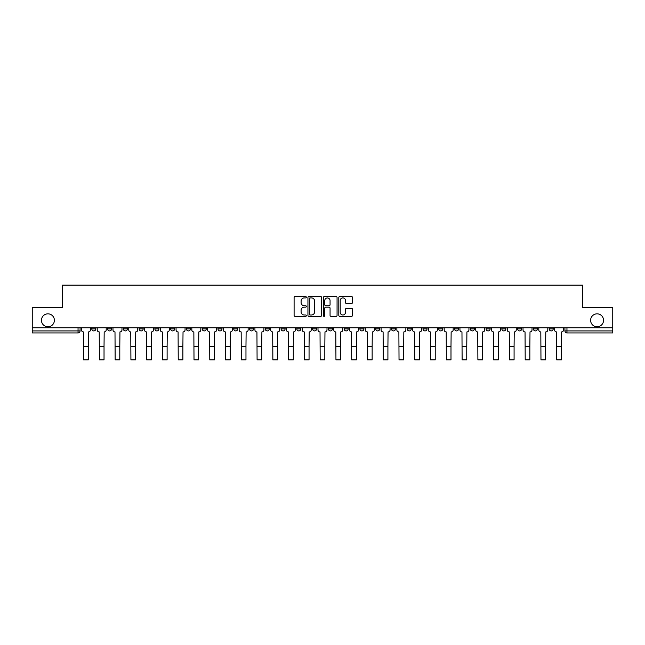 <?xml version="1.0" encoding="UTF-8"?>
<svg xmlns="http://www.w3.org/2000/svg" width="645" height="645" viewBox="0 0 645 645"><rect width="100%" height="100%" fill="white"/><g stroke="black" fill="none" stroke-linecap="round" stroke-linejoin="round"><path stroke-width="0.97" d="M306.327 297.224A0.693 0.693 0 0 0 305.633 296.531L295.088 296.531A0.992 0.992 0 0 0 294.096 297.522L294.096 315.381A0.992 0.992 0 0 0 295.088 316.373L305.633 316.373A0.693 0.693 0 0 0 306.327 315.679A0.693 0.693 0 0 0 305.633 314.986L304.263 314.986A3.177 3.177 0 0 1 301.094 311.809L301.094 310.318A3.177 3.177 0 0 1 304.263 307.149L305.633 307.149A0.693 0.693 0 0 0 306.327 306.448A0.693 0.693 0 0 0 305.633 305.754L304.263 305.754A3.177 3.177 0 0 1 301.094 302.578L301.094 301.094A3.177 3.177 0 0 1 304.263 297.917L305.633 297.917A0.693 0.693 0 0 0 306.327 297.224M590.61 320.299A6.474 6.474 0 0 0 597.077 326.773A6.474 6.474 0 0 0 603.551 320.299A6.474 6.474 0 0 0 597.077 313.833A6.474 6.474 0 0 0 590.61 320.299M41.449 320.299A6.474 6.474 0 0 0 47.923 326.773A6.474 6.474 0 0 0 54.39 320.299A6.474 6.474 0 0 0 47.923 313.833A6.474 6.474 0 0 0 41.449 320.299M517.621 327.781L517.621 328.894L521.66 328.894A2.024 2.024 0 0 1 519.636 330.917A2.024 2.024 0 0 1 517.621 328.894L517.621 327.781M501.85 327.781L501.85 328.894L505.89 328.894A2.024 2.024 0 0 1 503.866 330.917A2.024 2.024 0 0 1 501.85 328.894L501.85 327.781M407.221 327.781L407.221 328.894L411.26 328.894A2.024 2.024 0 0 1 409.244 330.917A2.024 2.024 0 0 1 407.221 328.894L407.221 327.781M391.45 327.781L391.45 328.894L395.49 328.894A2.024 2.024 0 0 1 393.474 330.917A2.024 2.024 0 0 1 391.45 328.894L391.45 327.781M375.68 327.781L375.68 328.894L379.72 328.894A2.024 2.024 0 0 1 377.696 330.917A2.024 2.024 0 0 1 375.68 328.894L375.68 327.781M344.132 327.781L344.132 328.894L348.179 328.894A2.024 2.024 0 0 1 346.155 330.917A2.024 2.024 0 0 1 344.132 328.894L344.132 327.781M312.591 328.894L312.591 327.781L312.591 328.894A2.024 2.024 0 0 0 314.615 330.917A2.024 2.024 0 0 1 312.591 328.894L316.639 328.894A2.024 2.024 0 0 1 314.615 330.917A2.024 2.024 0 0 0 316.639 328.894L316.639 327.781L316.639 328.894M296.821 328.894L296.821 327.781L296.821 328.894A2.024 2.024 0 0 0 298.845 330.917A2.024 2.024 0 0 1 296.821 328.894L300.868 328.894A2.024 2.024 0 0 1 298.845 330.917M281.051 328.894L281.051 327.781L281.051 328.894A2.024 2.024 0 0 0 283.074 330.917A2.024 2.024 0 0 1 281.051 328.894L285.098 328.894A2.024 2.024 0 0 1 283.074 330.917A2.024 2.024 0 0 0 285.098 328.894L285.098 327.781L285.098 328.894M265.28 327.781L265.28 328.894L269.32 328.894A2.024 2.024 0 0 1 267.304 330.917A2.024 2.024 0 0 1 265.28 328.894L265.28 327.781M249.51 327.781L249.51 328.894L253.55 328.894A2.024 2.024 0 0 1 251.526 330.917A2.024 2.024 0 0 1 249.51 328.894L249.51 327.781M233.74 327.781L233.74 328.894L237.779 328.894A2.024 2.024 0 0 1 235.756 330.917A2.024 2.024 0 0 1 233.74 328.894L233.74 327.781M217.962 328.894L217.962 327.781L217.962 328.894A2.024 2.024 0 0 0 219.985 330.917A2.024 2.024 0 0 1 217.962 328.894L222.009 328.894A2.024 2.024 0 0 1 219.985 330.917M186.421 328.894L186.421 327.781L186.421 328.894A2.024 2.024 0 0 0 188.445 330.917A2.024 2.024 0 0 1 186.421 328.894L190.469 328.894A2.024 2.024 0 0 1 188.445 330.917A2.024 2.024 0 0 0 190.469 328.894L190.469 327.781L190.469 328.894M170.651 328.894L170.651 327.781L170.651 328.894A2.024 2.024 0 0 0 172.675 330.917A2.024 2.024 0 0 1 170.651 328.894L174.698 328.894A2.024 2.024 0 0 1 172.675 330.917A2.024 2.024 0 0 0 174.698 328.894L174.698 327.781L174.698 328.894M154.881 328.894L154.881 327.781L154.881 328.894A2.024 2.024 0 0 0 156.904 330.917A2.024 2.024 0 0 1 154.881 328.894L158.928 328.894A2.024 2.024 0 0 1 156.904 330.917A2.024 2.024 0 0 0 158.928 328.894L158.928 327.781L158.928 328.894M139.11 328.894L139.11 327.781L139.11 328.894A2.024 2.024 0 0 0 141.134 330.917A2.024 2.024 0 0 1 139.11 328.894L143.15 328.894A2.024 2.024 0 0 1 141.134 330.917M123.34 328.894L123.34 327.781L123.34 328.894A2.024 2.024 0 0 0 125.364 330.917A2.024 2.024 0 0 1 123.34 328.894L127.379 328.894A2.024 2.024 0 0 1 125.364 330.917A2.024 2.024 0 0 0 127.379 328.894L127.379 327.781L127.379 328.894M107.57 328.894L107.57 327.781L107.57 328.894A2.024 2.024 0 0 0 109.585 330.917A2.024 2.024 0 0 1 107.57 328.894L111.609 328.894A2.024 2.024 0 0 1 109.585 330.917A2.024 2.024 0 0 0 111.609 328.894L111.609 327.781L111.609 328.894M351.501 303.521A0.992 0.992 0 0 0 352.493 302.529L352.493 297.522A0.992 0.992 0 0 0 351.501 296.531L339.794 296.531A0.992 0.992 0 0 0 338.802 297.522L338.802 315.381A0.992 0.992 0 0 0 339.794 316.373L351.501 316.373A0.992 0.992 0 0 0 352.493 315.381L352.493 309.326A0.992 0.992 0 0 0 351.501 308.334L346.486 308.334A0.992 0.992 0 0 0 345.494 309.326L345.494 312.333A2.653 2.653 0 0 1 342.842 314.986A2.653 2.653 0 0 1 340.189 312.333L340.189 300.57A2.653 2.653 0 0 1 342.842 297.917A2.653 2.653 0 0 1 345.494 300.57L345.494 302.529A0.992 0.992 0 0 0 346.486 303.521L351.501 303.521M32.25 327.781L32.25 307.665L62.38 307.665L62.38 285.122L582.62 285.122L582.62 307.665L612.75 307.665L612.75 327.781L32.25 327.781L32.25 330.917L80.069 330.917L80.069 327.781M321.629 297.522A0.992 0.992 0 0 0 320.638 296.531L308.931 296.531A0.992 0.992 0 0 0 307.939 297.522L307.939 315.381A0.992 0.992 0 0 0 308.931 316.373L320.638 316.373A0.992 0.992 0 0 0 321.629 315.381L321.629 297.522M324.362 296.531L336.069 296.531A0.992 0.992 0 0 1 337.061 297.522L337.061 315.381A0.992 0.992 0 0 1 336.069 316.373L331.062 316.373A0.992 0.992 0 0 1 330.063 315.381L330.063 308.141A0.992 0.992 0 0 0 329.071 307.149L325.749 307.149A0.992 0.992 0 0 0 324.757 308.141L324.757 315.679A0.693 0.693 0 0 1 324.064 316.373A0.693 0.693 0 0 1 323.371 315.679L323.371 297.522A0.992 0.992 0 0 1 324.362 296.531M564.931 327.781L564.931 330.917L612.75 330.917L612.75 332.941L566.955 332.941A2.024 2.024 0 0 1 564.931 330.917M612.75 327.781L612.75 330.917M80.069 330.917A2.024 2.024 0 0 1 78.045 332.941L32.25 332.941L32.25 330.917M553.2 327.781L553.2 328.894A2.024 2.024 0 0 1 551.185 330.917A2.024 2.024 0 0 1 549.161 328.894L553.2 328.894M549.161 327.781L549.161 328.894M537.43 327.781L537.43 328.894A2.024 2.024 0 0 1 535.415 330.917A2.024 2.024 0 0 1 533.391 328.894L537.43 328.894M533.391 327.781L533.391 328.894M521.66 327.781L521.66 328.894M505.89 327.781L505.89 328.894L505.89 327.781M490.119 327.781L490.119 328.894A2.024 2.024 0 0 1 488.096 330.917A2.024 2.024 0 0 1 486.072 328.894L490.119 328.894M486.072 327.781L486.072 328.894M474.349 327.781L474.349 328.894A2.024 2.024 0 0 1 472.325 330.917A2.024 2.024 0 0 1 470.302 328.894L474.349 328.894M470.302 327.781L470.302 328.894M458.579 327.781L458.579 328.894A2.024 2.024 0 0 1 456.555 330.917A2.024 2.024 0 0 1 454.531 328.894L458.579 328.894M454.531 327.781L454.531 328.894M442.809 327.781L442.809 328.894A2.024 2.024 0 0 1 440.785 330.917A2.024 2.024 0 0 1 438.761 328.894L442.809 328.894M438.761 327.781L438.761 328.894M427.038 327.781L427.038 328.894A2.024 2.024 0 0 1 425.015 330.917A2.024 2.024 0 0 1 422.991 328.894L427.038 328.894M422.991 327.781L422.991 328.894M411.26 327.781L411.26 328.894A2.024 2.024 0 0 1 409.244 330.917M395.49 327.781L395.49 328.894M379.72 328.894L379.72 327.781L379.72 328.894A2.024 2.024 0 0 1 377.696 330.917M363.949 327.781L363.949 328.894A2.024 2.024 0 0 1 361.926 330.917A2.024 2.024 0 0 1 359.902 328.894A2.024 2.024 0 0 0 361.926 330.917A2.024 2.024 0 0 0 363.949 328.894L359.902 328.894L359.902 327.781M348.179 328.894L348.179 327.781L348.179 328.894A2.024 2.024 0 0 1 346.155 330.917M332.409 327.781L332.409 328.894A2.024 2.024 0 0 1 330.385 330.917A2.024 2.024 0 0 1 328.361 328.894A2.024 2.024 0 0 0 330.385 330.917M328.361 327.781L328.361 328.894L332.409 328.894M300.868 327.781L300.868 328.894L300.868 327.781M269.32 328.894L269.32 327.781L269.32 328.894A2.024 2.024 0 0 1 267.304 330.917M253.55 328.894L253.55 327.781L253.55 328.894A2.024 2.024 0 0 1 251.526 330.917M237.779 328.894L237.779 327.781L237.779 328.894A2.024 2.024 0 0 1 235.756 330.917M222.009 327.781L222.009 328.894L222.009 327.781M206.239 328.894L206.239 327.781L206.239 328.894A2.024 2.024 0 0 1 204.215 330.917A2.024 2.024 0 0 1 202.191 328.894L206.239 328.894A2.024 2.024 0 0 1 204.215 330.917M202.191 327.781L202.191 328.894M143.15 327.781L143.15 328.894L143.15 327.781M95.839 327.781L95.839 328.894A2.024 2.024 0 0 1 93.815 330.917A2.024 2.024 0 0 1 91.8 328.894A2.024 2.024 0 0 0 93.815 330.917A2.024 2.024 0 0 0 95.839 328.894L95.839 327.781M91.8 327.781L91.8 328.894L95.839 328.894M310.019 297.917A0.693 0.693 0 0 0 309.326 298.611L309.326 314.292A0.693 0.693 0 0 0 310.019 314.986L311.462 314.986A3.177 3.177 0 0 0 314.639 311.809L314.639 301.094A3.177 3.177 0 0 0 311.462 297.917L310.019 297.917M330.063 300.618A2.653 2.653 0 0 0 327.41 297.966A2.653 2.653 0 0 0 324.757 300.618L324.757 304.762A0.992 0.992 0 0 0 325.749 305.754L329.071 305.754A0.992 0.992 0 0 0 330.063 304.762L330.063 300.618M81.431 327.781L81.431 329.901A2.024 2.024 0 0 0 83.455 331.925L83.608 359.878L88.26 359.878L88.26 346.438L83.608 346.438M90.429 327.781L90.429 329.901A2.024 2.024 0 0 1 88.413 331.925L88.26 346.438M97.202 327.781L97.202 329.901A2.024 2.024 0 0 0 99.225 331.925L99.378 359.878L104.03 359.878L104.03 346.438L99.378 346.438M106.199 327.781L106.199 329.901A2.024 2.024 0 0 1 104.184 331.925L104.03 346.438M112.98 327.781L112.98 329.901A2.024 2.024 0 0 0 114.995 331.925L115.149 359.878L119.801 359.878L119.801 346.438L115.149 346.438M121.978 327.781L121.978 329.901A2.024 2.024 0 0 1 119.954 331.925L119.801 346.438M128.75 327.781L128.75 329.901A2.024 2.024 0 0 0 130.766 331.925L130.919 359.878L135.571 359.878L135.571 346.438L130.919 346.438M137.748 327.781L137.748 329.901A2.024 2.024 0 0 1 135.724 331.925L135.571 346.438M144.52 327.781L144.52 329.901A2.024 2.024 0 0 0 146.544 331.925L146.689 359.878L151.341 359.878L151.341 346.438L146.689 346.438M153.518 327.781L153.518 329.901A2.024 2.024 0 0 1 151.494 331.925L151.341 346.438M160.291 327.781L160.291 329.901A2.024 2.024 0 0 0 162.314 331.925L162.459 359.878L167.111 359.878L167.111 346.438L162.459 346.438M169.288 327.781L169.288 329.901A2.024 2.024 0 0 1 167.265 331.925L167.111 346.438M176.061 327.781L176.061 329.901A2.024 2.024 0 0 0 178.084 331.925L178.238 359.878L182.882 359.878L182.882 346.438L178.238 346.438M185.059 327.781L185.059 329.901A2.024 2.024 0 0 1 183.035 331.925L182.882 346.438M191.831 327.781L191.831 329.901A2.024 2.024 0 0 0 193.855 331.925L194.008 359.878L198.652 359.878L198.652 346.438L194.008 346.438M200.829 327.781L200.829 329.901A2.024 2.024 0 0 1 198.805 331.925L198.652 346.438M207.601 327.781L207.601 329.901A2.024 2.024 0 0 0 209.625 331.925L209.778 359.878L214.43 359.878L214.43 346.438L209.778 346.438M216.599 327.781L216.599 329.901A2.024 2.024 0 0 1 214.575 331.925L214.43 346.438M223.372 327.781L223.372 329.901A2.024 2.024 0 0 0 225.395 331.925L225.548 359.878L230.201 359.878L230.201 346.438L225.548 346.438M232.369 327.781L232.369 329.901A2.024 2.024 0 0 1 230.354 331.925L230.201 346.438M239.142 327.781L239.142 329.901A2.024 2.024 0 0 0 241.166 331.925L241.319 359.878L245.971 359.878L245.971 346.438L241.319 346.438M248.14 327.781L248.14 329.901A2.024 2.024 0 0 1 246.124 331.925L245.971 346.438M254.92 327.781L254.92 329.901A2.024 2.024 0 0 0 256.936 331.925L257.089 359.878L261.741 359.878L261.741 346.438L257.089 346.438M263.918 327.781L263.918 329.901A2.024 2.024 0 0 1 261.894 331.925L261.741 346.438M270.69 327.781L270.69 329.901A2.024 2.024 0 0 0 272.706 331.925L272.859 359.878L277.511 359.878L277.511 346.438L272.859 346.438M279.688 327.781L279.688 329.901A2.024 2.024 0 0 1 277.664 331.925L277.511 346.438M286.461 327.781L286.461 329.901A2.024 2.024 0 0 0 288.484 331.925L288.629 359.878L293.281 359.878L293.281 346.438L288.629 346.438M295.458 327.781L295.458 329.901A2.024 2.024 0 0 1 293.435 331.925L293.281 346.438M302.231 327.781L302.231 329.901A2.024 2.024 0 0 0 304.255 331.925L304.4 359.878L309.052 359.878L309.052 346.438L304.4 346.438M311.229 327.781L311.229 329.901A2.024 2.024 0 0 1 309.205 331.925L309.052 346.438M318.001 327.781L318.001 329.901A2.024 2.024 0 0 0 320.025 331.925L320.178 359.878L324.822 359.878L324.822 346.438L320.178 346.438M326.999 327.781L326.999 329.901A2.024 2.024 0 0 1 324.975 331.925L324.822 346.438M333.771 327.781L333.771 329.901A2.024 2.024 0 0 0 335.795 331.925L335.948 359.878L340.6 359.878L340.6 346.438L335.948 346.438M342.769 327.781L342.769 329.901A2.024 2.024 0 0 1 340.745 331.925L340.6 346.438M349.542 327.781L349.542 329.901A2.024 2.024 0 0 0 351.565 331.925L351.719 359.878L356.371 359.878L356.371 346.438L351.719 346.438M358.539 327.781L358.539 329.901A2.024 2.024 0 0 1 356.516 331.925L356.371 346.438M365.312 327.781L365.312 329.901A2.024 2.024 0 0 0 367.336 331.925L367.489 359.878L372.141 359.878L372.141 346.438L367.489 346.438M374.31 327.781L374.31 329.901A2.024 2.024 0 0 1 372.294 331.925L372.141 346.438M381.082 327.781L381.082 329.901A2.024 2.024 0 0 0 383.106 331.925L383.259 359.878L387.911 359.878L387.911 346.438L383.259 346.438M390.08 327.781L390.08 329.901A2.024 2.024 0 0 1 388.064 331.925L387.911 346.438M396.86 327.781L396.86 329.901A2.024 2.024 0 0 0 398.876 331.925L399.029 359.878L403.681 359.878L403.681 346.438L399.029 346.438M405.858 327.781L405.858 329.901A2.024 2.024 0 0 1 403.834 331.925L403.681 346.438M412.631 327.781L412.631 329.901A2.024 2.024 0 0 0 414.646 331.925L414.8 359.878L419.452 359.878L419.452 346.438L414.8 346.438M421.628 327.781L421.628 329.901A2.024 2.024 0 0 1 419.605 331.925L419.452 346.438M428.401 327.781L428.401 329.901A2.024 2.024 0 0 0 430.425 331.925L430.57 359.878L435.222 359.878L435.222 346.438L430.57 346.438M437.399 327.781L437.399 329.901A2.024 2.024 0 0 1 435.375 331.925L435.222 346.438M444.171 327.781L444.171 329.901A2.024 2.024 0 0 0 446.195 331.925L446.348 359.878L450.992 359.878L450.992 346.438L446.348 346.438M453.169 327.781L453.169 329.901A2.024 2.024 0 0 1 451.145 331.925L450.992 346.438M459.941 327.781L459.941 329.901A2.024 2.024 0 0 0 461.965 331.925L462.118 359.878L466.762 359.878L466.762 346.438L462.118 346.438M468.939 327.781L468.939 329.901A2.024 2.024 0 0 1 466.916 331.925L466.762 346.438M475.712 327.781L475.712 329.901A2.024 2.024 0 0 0 477.735 331.925L477.889 359.878L482.541 359.878L482.541 346.438L477.889 346.438M484.709 327.781L484.709 329.901A2.024 2.024 0 0 1 482.686 331.925L482.541 346.438M491.482 327.781L491.482 329.901A2.024 2.024 0 0 0 493.506 331.925L493.659 359.878L498.311 359.878L498.311 346.438L493.659 346.438M500.48 327.781L500.48 329.901A2.024 2.024 0 0 1 498.456 331.925L498.311 346.438M507.252 327.781L507.252 329.901A2.024 2.024 0 0 0 509.276 331.925L509.429 359.878L514.081 359.878L514.081 346.438L509.429 346.438M516.25 327.781L516.25 329.901A2.024 2.024 0 0 1 514.234 331.925L514.081 346.438M523.022 327.781L523.022 329.901A2.024 2.024 0 0 0 525.046 331.925L525.199 359.878L529.851 359.878L529.851 346.438L525.199 346.438M532.02 327.781L532.02 329.901A2.024 2.024 0 0 1 530.005 331.925L529.851 346.438M538.801 327.781L538.801 329.901A2.024 2.024 0 0 0 540.816 331.925L540.97 359.878L545.622 359.878L545.622 346.438L540.97 346.438M547.799 327.781L547.799 329.901A2.024 2.024 0 0 1 545.775 331.925L545.622 346.438M554.571 327.781L554.571 329.901A2.024 2.024 0 0 0 556.587 331.925L556.74 359.878L561.392 359.878L561.392 346.438L556.74 346.438M563.569 327.781L563.569 329.901A2.024 2.024 0 0 1 561.545 331.925L561.392 346.438M78.045 327.781L78.045 332.941M566.955 327.781L566.955 332.941"/></g></svg>
